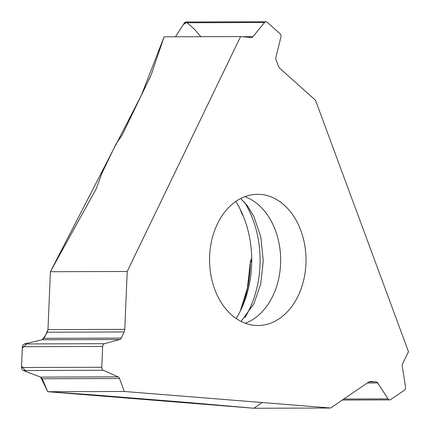 <?xml version="1.0" encoding="UTF-8"?>
<svg xmlns="http://www.w3.org/2000/svg" width="430" height="430" viewBox="0 0 430 430"><rect width="100%" height="100%" fill="white"/><g stroke="black" fill="none" stroke-linecap="round" stroke-linejoin="round"><path stroke-width="0.64" d="M240.58 36.577L164.104 36.808L151.322 74.438A9.546 5.396 131.8 0 1 150.753 75.825L122.05 135.299L116.31 143.426L102.012 173.053L96.169 188.915L50.391 271.717L127.21 271.481L240.58 36.577L251.174 37.517A3.279 2.413 89.8 0 0 251.335 37.528A3.279 2.413 89.8 0 0 252.942 36.684L264.525 22.511A2.983 2.193 -90.2 0 1 265.982 21.747A2.983 2.193 -90.2 0 1 267.191 22.242L280.005 33.712A2.983 2.193 -90.2 0 1 280.881 37.157L275.926 57.26A3.279 2.413 89.8 0 0 276.065 59.797L278.511 66.301A5.37 3.945 89.8 0 0 279.855 68.349L315.491 100.244L408.5 351.681L402.62 363.689A3.279 2.413 89.8 0 0 402.27 366.188L405.517 386.952A2.983 2.193 -90.2 0 1 404.361 390.236L390.676 399.577A2.983 2.193 -90.2 0 1 389.698 399.895A2.983 2.193 -90.2 0 1 388.048 398.884L377.723 382.953A3.279 2.413 89.8 0 0 376.035 381.845L370.676 381.464A5.37 3.945 89.8 0 0 370.461 381.458A5.37 3.945 89.8 0 0 368.704 382.023L330.648 408.016L124.27 391.477L47.789 391.714L86.253 394.348A9.546 0.398 2.4 0 1 87.569 394.444L189.264 402.598L253.834 408.253L330.648 408.016M235.828 201.439A90.827 66.752 -90.2 0 1 240.789 310.094A90.827 66.752 -90.2 0 1 236.188 318.517M214.72 289.32A65.613 48.219 -90.2 0 1 257.581 194.301A65.613 48.219 -90.2 0 1 300.161 228.728A65.613 48.219 -90.2 0 1 298.103 296.001A65.613 48.219 -90.2 0 1 257.984 325.521A65.613 48.219 -90.2 0 1 214.72 289.32M185.749 21.994L184.497 22.758L175.462 36.776L183.476 24.343L186.862 22.457M240.816 210.533A101.749 74.777 -90.2 0 1 242.144 213.898L242.622 214.511M242.945 215.618L241.956 213.769A1.489 0.457 159.4 0 0 242.144 213.898L242.885 215.532M251.722 260.231L250.185 263.348L247.374 288.202L240.198 311.298M250.685 260.591L250.357 263.337A101.749 74.777 -90.2 0 1 241.123 309.396M50.391 271.717L47.972 329.6L47.262 332.207L43.914 338.329L42.129 339.764L24.392 343.941L22.978 344.908L22.371 346.693L21.5 367.51L21.951 369.365L23.053 370.418L40.565 377.099L42.221 378.765L47.789 391.714M124.27 391.477L119.556 378.524A3.279 2.413 89.8 0 0 118.137 376.857L103.307 370.273A2.983 2.193 -90.2 0 1 101.792 367.263L102.668 346.446A2.983 2.193 -90.2 0 1 104.42 343.699L119.701 339.523A3.279 2.413 89.8 0 0 121.249 338.093L124.162 331.971A5.37 3.945 89.8 0 0 124.786 329.364L127.21 271.481M42.188 339.748L45.639 335.18L47.972 329.6L50.391 271.717L141.341 95.326L164.104 36.808M187.195 22.752L194.441 29.24L200.88 36.695M262.209 402.528L253.834 408.253L47.789 391.714L40.63 377.121M40.571 377.099L26.155 371.611L21.559 366.059L22.312 348.139L27.343 343.248L42.135 339.764L119.701 339.523M244.847 317.7A89.892 66.064 89.8 0 0 249.287 309.552A89.892 66.064 89.8 0 0 244.493 202.207M245.31 323.258A65.613 48.219 89.8 0 0 272.765 296.082A65.613 48.219 89.8 0 0 244.917 196.644M376.035 381.845L368.962 381.867M370.676 381.464L370.252 381.464M388.048 398.884L343.823 399.019M377.723 382.953L367.301 382.985M252.942 36.684L242.208 36.722M264.525 22.511L184.497 22.758M121.249 338.093L43.914 338.329M124.162 331.971L47.262 332.207M124.786 329.364L47.972 329.6M119.556 378.524L42.221 378.765M118.137 376.857L40.565 377.099M103.307 370.273L23.279 370.52M101.792 367.263L21.5 367.51M102.668 346.446L22.371 346.693M104.42 343.699L24.392 343.941M240.682 198.52L247.298 205.61L253.818 216.387L260.795 236.892L263.267 260.924L260.704 283.988L253.996 303.65L241.063 321.409M242.697 215.29L243.262 216.032M241.956 213.769L239.881 208.636M250.582 260.827L251.706 258.145M342.323 400.04L389.698 399.895M185.808 21.994L265.982 21.747"/></g></svg>
